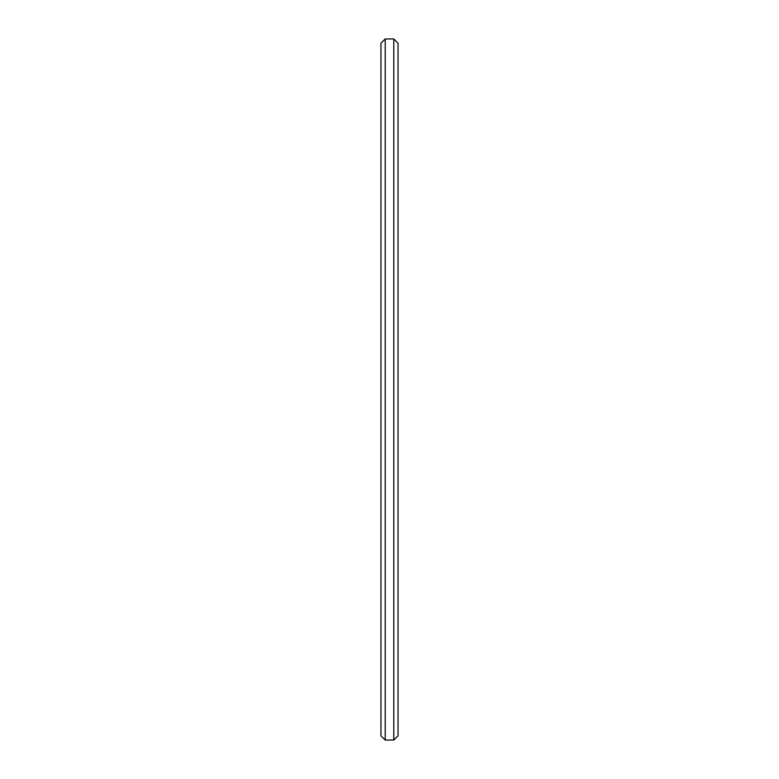 <?xml version="1.0" encoding="UTF-8"?>
<svg xmlns="http://www.w3.org/2000/svg" width="779" height="779" viewBox="0 0 779 779"><rect width="100%" height="100%" fill="white"/><g stroke="black" fill="none" stroke-linecap="round" stroke-linejoin="round"><path stroke-width="1.17" d="M385.225 740.05L385.225 38.95L393.775 38.95L393.775 740.05L385.225 740.05L380.95 735.775L380.95 43.225L385.225 38.95M393.775 740.05L398.05 735.775L398.05 43.225L393.775 38.95"/></g></svg>

